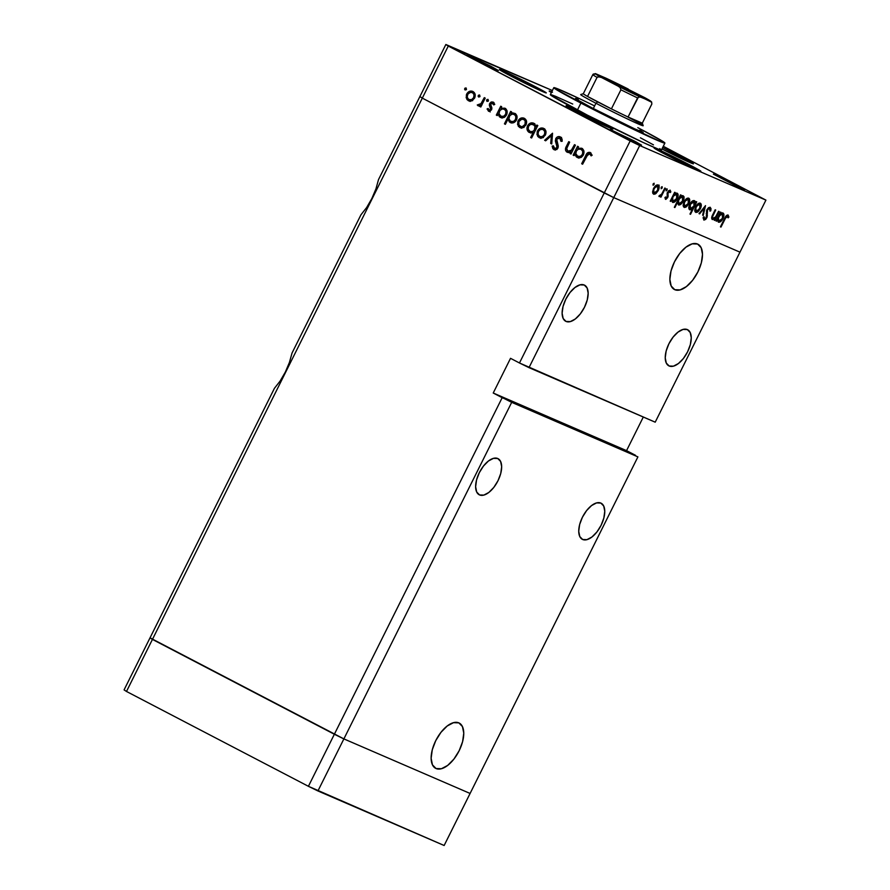 <?xml version="1.0" encoding="UTF-8"?>
<svg xmlns="http://www.w3.org/2000/svg" width="890" height="890" viewBox="0 0 890 890"><rect width="100%" height="100%" fill="white"/><g stroke="black" fill="none" stroke-linecap="round" stroke-linejoin="round"><path stroke-width="1.33" d="M470.098 793.457L343.885 738.9L150.032 637.841L124.077 689.884L274.443 388.296L150.032 637.841L152.435 639.409L126.491 691.463L124.077 689.884L126.491 691.463L152.435 639.409L150.032 637.841L152.435 639.409L422.316 98.123L419.902 96.543L378.528 179.546L375.947 188.869L371.842 198.548L366.658 207.515L360.951 214.802L292.031 353.041L289.45 362.364L285.345 372.042L280.15 381.009L274.443 388.296L280.15 381.009L285.345 372.042L289.45 362.364L292.031 353.041L360.951 214.802L366.658 207.515L371.842 198.548L375.947 188.869L378.528 179.546L419.902 96.543L422.316 98.123L152.435 639.409L334.362 734.261L308.407 786.304L126.491 691.463L308.407 786.304L502.171 397.685L637.908 456.882L444.143 845.5L308.407 786.304L317.93 790.954L343.885 738.9L152.435 639.409L343.885 738.9L317.93 790.954L444.143 845.5L470.098 793.457L343.885 738.9L511.694 402.336L343.885 738.9L334.362 734.261L502.171 397.685L493.227 393.024L511.694 402.336L637.908 456.882L470.098 793.457L343.885 738.9L470.098 793.457M479.565 494.94A20.37 10.146 -62.5 0 1 479.232 494.784A20.37 10.146 -62.5 0 1 479.476 472.356A20.37 10.146 -62.5 0 1 497.733 458.506L493.461 458.35L488.465 460.987L483.504 466.026L479.31 472.69L476.551 479.966L475.627 486.752L476.684 492.003L479.565 494.94L483.826 495.096L488.821 492.459L493.794 487.42L497.977 480.756L500.747 473.48L501.671 466.694L500.603 461.432L497.733 458.506A20.37 10.146 -62.5 0 1 498.055 458.661A20.37 10.146 -62.5 0 1 497.81 481.09A20.37 10.146 -62.5 0 1 479.565 494.94L478.909 494.595L479.565 494.94M582.672 539.496A20.37 10.146 -62.5 0 1 582.338 539.34A20.37 10.146 -62.5 0 1 582.583 516.923A20.37 10.146 -62.5 0 1 600.828 503.061L596.567 502.906L591.572 505.553L586.599 510.582L582.416 517.246L579.646 524.522L578.723 531.308L579.79 536.57L582.672 539.496L586.933 539.652L591.928 537.015L596.901 531.975L601.084 525.311L603.843 518.036L604.766 511.249L603.709 505.998L600.828 503.061A20.37 10.146 -62.5 0 1 601.162 503.228A20.37 10.146 -62.5 0 1 600.917 525.645A20.37 10.146 -62.5 0 1 582.672 539.496L582.015 539.162L582.672 539.496M669.169 366.001A20.37 10.146 -62.5 0 1 668.835 365.846A20.37 10.146 -62.5 0 1 669.08 343.429A20.37 10.146 -62.5 0 1 687.336 329.578L683.064 329.411L678.069 332.059L673.107 337.088L668.913 343.751L666.154 351.038L665.231 357.825L666.287 363.076L669.169 366.001L673.43 366.168L678.425 363.521L683.398 358.492L687.581 351.828L690.351 344.541L691.274 337.766L690.206 332.504L687.336 329.578A20.37 10.146 -62.5 0 1 687.659 329.734A20.37 10.146 -62.5 0 1 687.414 352.151A20.37 10.146 -62.5 0 1 669.169 366.001L668.512 365.668L669.169 366.001M566.062 321.446A20.37 10.146 -62.5 0 1 565.729 321.29A20.37 10.146 -62.5 0 1 565.973 298.862A20.37 10.146 -62.5 0 1 584.229 285.011L579.969 284.856L574.973 287.492L570 292.532L565.817 299.196L563.047 306.472L562.124 313.258L563.181 318.52L566.062 321.446L570.323 321.601L575.318 318.965L580.291 313.925L584.474 307.261L587.244 299.986L588.168 293.199L587.111 287.948L584.229 285.011A20.37 10.146 -62.5 0 1 584.563 285.167A20.37 10.146 -62.5 0 1 584.307 307.595A20.37 10.146 -62.5 0 1 566.062 321.446L565.406 321.112L566.062 321.446M674.798 289.706A25.521 12.716 -62.5 0 1 674.386 289.506A25.521 12.716 -62.5 0 1 674.698 261.404A25.521 12.716 -62.5 0 1 697.571 244.038L692.22 243.838L685.968 247.153L679.738 253.461L674.486 261.816L671.015 270.938L669.859 279.438L671.194 286.024L674.798 289.706L680.138 289.895L686.401 286.591L692.631 280.272L697.882 271.928L701.342 262.806L702.499 254.295L701.175 247.709L697.571 244.038A25.521 12.716 -62.5 0 1 697.982 244.238A25.521 12.716 -62.5 0 1 697.671 272.34A25.521 12.716 -62.5 0 1 674.798 289.706L673.986 289.272L674.798 289.706M436.067 768.537A25.521 12.716 -62.5 0 1 435.644 768.337A25.521 12.716 -62.5 0 1 435.955 740.235A25.521 12.716 -62.5 0 1 458.828 722.869L453.488 722.68L447.225 725.984L440.995 732.303L435.744 740.647L432.284 749.769L431.127 758.28L432.451 764.866L436.067 768.537L441.407 768.738L447.67 765.422L453.9 759.114L459.14 750.76L462.611 741.637L463.768 733.138L462.433 726.552L458.828 722.869A25.521 12.716 -62.5 0 1 459.24 723.069A25.521 12.716 -62.5 0 1 458.928 751.171A25.521 12.716 -62.5 0 1 436.067 768.537L435.243 768.115L436.067 768.537M635.493 455.302L626.549 450.64L635.493 455.302M613.755 197.613L739.968 252.159L655.207 422.183L528.994 367.637L613.755 197.613L422.316 98.123L604.243 192.963L519.471 362.986L510.526 358.325L493.227 393.024L626.549 450.64L643.303 417.032L626.549 450.64L493.227 393.024L510.526 358.325L519.471 362.986L604.243 192.963L613.755 197.613L528.994 367.637L519.471 362.986L655.207 422.183L739.968 252.159L613.755 197.613L739.968 252.159L765.923 200.117L639.71 145.56L613.755 197.613L739.968 252.159L765.923 200.117L663.284 146.283L765.923 200.117L639.71 145.56L448.271 46.069L422.316 98.123L604.243 192.963L630.187 140.92L639.71 145.56L613.755 197.613L604.243 192.963L613.755 197.613M643.192 132.243A37.825 1.19 -153.5 0 1 592.017 107.879L576.531 99.346L575.852 98.49L578.311 99.38M553.803 87.676L550.343 94.607A62.066 1.947 26.5 0 0 577.443 110.015L580.903 103.073A62.066 1.947 -153.5 0 1 553.803 87.676A62.066 1.947 -153.5 0 1 594.609 105.921M534.857 86.419A26.188 0.823 -153.5 0 1 546.293 92.916A26.188 0.823 -153.5 0 1 510.86 76.05L499.457 69.631L508.858 73.525L546.271 92.849L510.86 76.05A26.188 0.823 -153.5 0 1 499.435 69.553A26.188 0.823 -153.5 0 1 534.857 86.419L534.222 87.698L534.857 86.419M681.974 157.319A26.188 0.823 -153.5 0 1 693.41 163.816A26.188 0.823 -153.5 0 1 661.938 148.986L693.377 163.738L681.974 157.319L681.34 158.587L681.974 157.319L662.627 147.595A26.188 0.823 -153.5 0 1 681.974 157.319M689.461 164.806A26.188 0.823 -153.5 0 1 700.897 171.303A26.188 0.823 -153.5 0 1 665.464 154.437L654.061 148.018L663.462 151.912L700.875 171.225L665.464 154.437A26.188 0.823 -153.5 0 1 654.039 147.94A26.188 0.823 -153.5 0 1 689.461 164.806L688.827 166.085L689.461 164.806M601.529 122.542A26.188 0.823 -153.5 0 1 612.954 129.039A26.188 0.823 -153.5 0 1 577.521 112.173L566.118 105.754L575.519 109.648L612.932 128.972L577.521 112.173A26.188 0.823 -153.5 0 1 566.096 105.676A26.188 0.823 -153.5 0 1 601.529 122.542L600.884 123.821L601.529 122.542M737.02 185.354L744.641 189.692L736.631 186.221L713.413 174.162L737.02 185.354L744.474 189.692L735.73 185.799L713.402 174.117L737.02 185.354L736.597 186.21L737.02 185.354M490.757 66.171L498.378 70.499L490.368 67.039L467.161 54.969L490.757 66.171L498.222 70.499L489.478 66.605L467.139 54.924L490.757 66.171L490.334 67.017L490.757 66.171M633.914 140.798L641.534 145.126L633.524 141.666L610.451 129.551L636.383 142.1L641.379 145.126L632.634 141.243L610.295 129.551L633.914 140.798L633.491 141.655L633.914 140.798M567.086 152.179L571.836 152.357L570.857 151.934L570.067 153.536L571.002 154.026L575.418 145.159L574.484 144.669L575.418 145.159L571.002 154.026L570.067 153.536L570.857 151.934L568.944 152.579L566.363 151.667L565.562 150.277L565.762 147.829L568.732 141.666L569.667 142.155L566.596 148.83L567.787 151.178L571.169 150.588L574.484 144.669L571.558 150.176L567.787 151.178L566.696 148.407L569.667 142.155L568.732 141.666L566.474 146.194C564.972 148.697 565.183 150.699 567.086 152.179L567.375 152.312M562.091 139.385L559.743 138.15L561.023 141.376L562.213 141.221L560.355 136.904C558.508 136.137 556.973 136.715 555.738 138.64L556.717 139.062L555.738 138.64L557.819 136.76L560.066 136.771L561.89 138.673L562.213 141.221L561.023 141.376L559.743 138.15L556.995 138.662L556.472 140.754L558.13 147.629L556.673 149.542L554.181 149.754L552.857 148.652L552.167 146.138L553.391 145.827L554.092 148.007L555.26 148.652L557.129 147.239L555.371 141.009L555.738 138.64L556.951 147.707L554.648 148.452L553.391 145.827L552.167 146.138L554.147 149.743M552.534 133.222L551.733 143.98L550.71 143.457L551.399 135.669L545.648 140.809L544.635 140.286L552.534 133.222L544.635 140.286L545.648 140.809L551.399 135.669L550.71 143.457L551.733 143.98L552.534 133.222M543.712 128.427C541.187 127.403 539.118 128.249 537.493 130.941L538.461 131.364L537.493 130.941L536.959 134.635L538.405 135.258L536.959 134.635L539.129 137.616L542.778 137.661L545.392 135.058L541.854 137.983L539.551 137.805L537.727 136.426L537.126 131.831L540.263 128.282L542.9 128.093L545.081 129.528L546.004 132.154L545.392 135.058C546.571 132.121 546.015 129.918 543.712 128.427L543.356 128.26M524.31 118.314C521.785 117.291 519.716 118.125 518.091 120.817L519.059 121.24L518.091 120.817L517.557 124.522L519.004 125.145L517.557 124.522L519.727 127.492L523.365 127.537L525.979 124.934L522.441 127.86L520.149 127.693L518.325 126.313L517.724 121.719L520.861 118.17L523.498 117.981L525.678 119.416L526.602 122.041L525.979 124.934C527.158 122.008 526.602 119.794 524.31 118.314L523.954 118.148M500.269 117.347L500.859 117.602L500.269 117.347C502.817 118.37 504.908 117.536 506.555 114.866C507.734 111.94 507.178 109.704 504.875 108.18L500.925 108.246L502.45 108.903L500.925 108.246L501.682 106.711L500.747 106.222L496.32 115.099L497.265 115.589L498.077 113.942L499.223 114.432L498.077 113.942L497.265 115.589L496.32 115.099L500.747 106.222L501.682 106.711L500.925 108.246L504.875 108.18L507.022 110.994L506.766 114.41L504.997 116.801L501.96 117.814L499.424 116.779L498.077 113.942L500.603 117.502M466.104 87.965L464.725 88.522L466.505 89.289L464.725 88.522L465.092 89.99L466.46 89.434L466.104 87.965L466.204 89.79L464.625 89.367L464.981 88.166L466.049 87.943M472.924 91.514C470.398 90.502 468.318 91.336 466.694 94.028L467.673 94.451L466.694 94.028L466.171 97.733L467.617 98.356L466.171 97.733L468.34 100.704L471.978 100.748L474.593 98.145L471.055 101.071L468.763 100.893L466.927 99.513L466.327 94.93L469.464 91.381L472.112 91.192L474.281 92.627L475.204 95.241L474.593 98.145C475.772 95.219 475.216 93.005 472.924 91.514L472.568 91.359M479.621 95.008L478.242 95.564L480.022 96.331L478.242 95.564L478.609 97.032L479.977 96.476L479.621 95.008L479.721 96.832L478.141 96.42L478.497 95.219L479.565 94.985M477.93 105.699L481.49 105.632L480.511 105.209L479.866 106.522L480.8 107L485.228 98.134L484.293 97.644L485.228 98.134L480.8 107L479.866 106.522L480.511 105.209L478.564 105.888L477.263 104.975L480.867 103.874L484.293 97.644L481.112 103.585L477.263 104.975L478.041 105.754M488.043 99.402L486.674 99.958L488.454 100.737L486.674 99.958L487.041 101.427L488.41 100.87L488.043 99.402L488.154 101.226L486.574 100.815L486.93 99.613L487.998 99.38M488.432 111.183L491.525 109.859L489.278 111.406L487.186 109.248L488.12 108.469L489.4 110.193L490.657 109.181L489.355 105.298L489.645 103.474L491.213 101.972L493.16 102.072L494.74 104.408L493.705 104.909L492.114 103.029L490.446 104.397L491.814 108.046L491.525 109.859L491.847 108.302L490.601 103.908L489.645 103.474L490.557 109.414L488.977 110.093L488.12 108.469L487.108 108.903L488.599 111.261M510.17 122.509L510.76 122.764L510.17 122.509C512.718 123.532 514.809 122.709 516.456 120.039C517.635 117.102 517.079 114.866 514.787 113.341L510.827 113.408L512.351 114.076L510.827 113.408L511.594 111.873L510.649 111.384L504.441 123.843L505.375 124.333L508.023 119.026L509.08 119.494L508.023 119.026L505.375 124.333L504.441 123.843L510.649 111.384L511.594 111.873L510.827 113.408L512.84 112.863L515.521 113.831L517.09 117.258L515.933 120.895L512.762 122.909L509.336 121.93L508.023 119.026L510.504 122.664M533.878 123.298C531.33 122.275 529.239 123.109 527.581 125.779L528.56 126.202L527.581 125.779C526.413 128.716 526.969 130.952 529.272 132.465L534.234 132.744L533.255 132.321L530.674 137.516L531.608 138.006L537.816 125.546L536.881 125.056L536.058 126.703L537.037 127.125L536.058 126.703L536.881 125.056L537.816 125.546L531.608 138.006L530.674 137.516L533.255 132.321L531.23 132.922L528.527 131.987L527.125 129.662L527.069 127.214L528.771 124.166L531.653 122.842L534.712 123.866L536.058 126.703L533.544 123.143M577.087 157.397L577.677 157.652L577.087 157.397C579.624 158.409 581.726 157.586 583.373 154.916C584.552 151.979 583.985 149.754 581.693 148.23L577.732 148.296L579.268 148.953L577.732 148.296L578.5 146.761L577.566 146.272L573.138 155.149L574.072 155.628L574.895 153.992L576.03 154.482L574.895 153.992L574.072 155.628L573.138 155.149L577.566 146.272L578.5 146.761L577.732 148.296L581.693 148.23L583.84 151.044L583.373 154.916L581.415 157.118L578.778 157.864L576.242 156.829L574.895 153.992L577.421 157.552M592.128 155.194L589.425 153.659L588.201 153.848L582.616 164.205L581.682 163.715L587.556 152.802L590.326 152.535L592.139 155.238L591.127 155.895L589.647 153.748L591.127 155.895L592.139 155.238L590.081 152.412M445.857 44.5L552.379 90.535L448.271 46.069L630.187 140.92L604.243 192.963L422.316 98.123L448.271 46.069L445.857 44.5L419.902 96.543L445.857 44.5M713.001 218.517L712.145 215.981L712.701 216.27L713.635 214.223L713.101 213.934L713.635 214.223L715.716 210.04L715.16 209.806L712.901 214.334C711.488 216.893 711.299 218.64 712.356 219.574L714.97 218.562L714.359 218.239L714.726 220.397L714.192 220.119L714.726 220.397L719.153 211.531L718.597 211.286L719.153 211.531L714.726 220.397L714.169 220.164L714.97 218.562L712.356 219.574L711.855 216.76L715.16 209.806L715.716 210.04L712.567 216.671L713.001 218.517L715.56 217.071L718.597 211.286L715.716 216.837L712.901 218.473M706.816 209.817L708.529 207.704L710.053 207.237L710.999 208.56L710.798 210.763L709.975 211.153L709.608 208.538L707.606 209.651L707.005 217.36L705.703 219.385L703.979 220.097L703.2 217.271L704.068 216.748L704.891 218.884L706.382 217.227L706.816 209.817L709.608 208.538L709.975 211.153L710.798 210.763L710.231 207.292L706.816 209.817L706.193 217.683L704.513 218.829L704.068 216.748L703.2 217.271L703.834 220.041L706.771 217.872L707.35 215.881L706.827 209.795M705.514 205.635L703.234 215.436L702.633 215.18L704.346 208.06L699.618 213.867L699.006 213.611L705.514 205.635L699.006 213.611L699.618 213.867L704.346 208.06L702.633 215.18L703.234 215.436L705.514 205.635M700.363 208.772L697.493 212.132L695.958 212.454L694.934 211.597L695.446 207.17L698.606 203.354L700.041 203.098L701.031 203.888L700.363 208.772C701.631 205.902 701.598 204.033 700.285 203.187C698.728 202.798 697.182 203.988 695.657 206.736L694.701 210.162L695.702 212.365L698.16 211.653L697.337 211.219L698.16 211.653L700.363 208.772L699.818 208.494L700.363 208.772M688.793 203.777L685.923 207.125L684.388 207.459L683.364 206.602L683.876 202.175L687.035 198.348L689.461 198.893L688.793 203.777C690.062 200.895 690.039 199.037 688.715 198.181C687.158 197.803 685.623 198.982 684.087 201.741L683.131 205.167L684.132 207.37L686.602 206.647L685.778 206.224L686.602 206.647L688.793 203.777L688.248 203.487L688.793 203.777M671.594 199.761L670.771 201.407L670.215 201.162L674.642 192.296L675.198 192.529L674.431 194.065L676.556 193.052L677.88 193.909L677.613 197.903L675.521 201.207L672.54 202.364L671.594 199.761L672.54 202.364C674.097 202.742 675.655 201.563 677.201 198.826C678.469 195.945 678.447 194.065 677.134 193.174L674.431 194.065L675.198 192.529L674.642 192.296L670.215 201.162L670.771 201.407L670.237 201.129L670.771 201.407L671.594 199.761L671.049 199.482L671.594 199.761M654.094 183.229L654.117 184.464L653.093 185.254L653.071 184.008L654.094 183.229L653.071 184.008L653.093 185.254L654.117 184.464L653.115 183.941L654.117 184.464L654.094 183.229M658.244 190.571L655.374 193.931L653.839 194.254L652.815 193.397L653.327 188.969L656.486 185.153L657.921 184.898L658.912 185.687L658.244 190.571C659.512 187.701 659.49 185.832 658.166 184.987C656.609 184.597 655.073 185.776 653.538 188.535L652.581 191.962L653.583 194.165L656.052 193.441L655.218 193.019L656.052 193.441L658.244 190.571L657.699 190.282L658.244 190.571M662.16 186.711L662.171 187.946L661.148 188.736L661.637 186.844L661.148 188.736L662.171 187.946L661.17 187.423L662.171 187.946L662.16 186.711M664.83 188.046L665.386 188.291L660.959 197.168L660.402 196.924L661.059 195.622L659.212 196.601L659.657 195.277L660.547 195.366L661.837 193.864L664.83 188.046L661.726 194.031L658.878 196.089L659.212 196.601L661.059 195.622L660.402 196.924L660.959 197.168L665.386 188.291L664.83 188.046M667.1 188.847L667.111 190.082L666.087 190.872L666.588 188.98L666.087 190.872L667.111 190.082L666.12 189.559L667.111 190.082L667.1 188.847M667.789 197.48L665.865 199.371L664.941 197.547L665.698 196.946L666.154 198.248L667.088 197.502L667.366 192.518L670.014 190.115L670.849 191.929L670.07 192.585L669.291 191.228L668.201 192.196L667.789 197.48L667.845 193.252L669.647 191.272L668.568 190.705L670.07 192.585L670.849 191.929L670.148 190.16L667.533 192.151L667.211 197.28L666.02 198.214L665.698 196.946L664.941 197.547L665.475 199.304L667.789 197.48L667.244 197.191L667.789 197.48M677.535 202.241L674.887 207.537L674.331 207.303L680.539 194.843L681.106 195.088L680.338 196.623L682.463 195.6L683.776 196.456L683.509 200.45L681.106 204.044L678.436 204.911L677.535 202.241L678.436 204.911C680.005 205.29 681.562 204.11 683.108 201.374C684.377 198.492 684.354 196.612 683.042 195.733L680.338 196.623L681.106 195.088L680.539 194.843L674.331 207.303L674.887 207.537L674.353 207.259L674.887 207.537L677.535 202.241L676.99 201.963L677.535 202.241M695.357 203.243L696.18 201.596L696.736 201.841L690.529 214.301L689.973 214.056L692.553 208.861L691.085 209.817L689.394 209.551L689.172 205.579L690.807 202.497L692.976 200.717L694.901 200.984L695.357 203.243L694.423 200.651C692.854 200.272 691.296 201.452 689.75 204.188C688.482 207.07 688.504 208.95 689.817 209.829L692.553 208.861L689.973 214.056L690.529 214.301L696.736 201.841L696.18 201.596L695.357 203.243L694.645 202.864L695.357 203.243M717.373 219.552L716.561 221.198L716.005 220.954L720.422 212.076L720.989 212.321L720.221 213.856L722.346 212.844L723.659 213.7L723.392 217.683L720.989 221.287L718.319 222.144L717.373 219.552L718.319 222.144C719.888 222.522 721.445 221.343 722.991 218.606C724.26 215.736 724.238 213.856 722.925 212.966L720.221 213.856L720.989 212.321L720.422 212.076L716.005 220.954L716.561 221.198L716.016 220.92L716.561 221.198L717.373 219.552L716.839 219.274L717.373 219.552M726.329 215.669L727.486 216.27L726.329 215.669L727.442 216.248L725.951 217.271L720.989 227.084L720.433 226.839L726.162 215.836L728.098 215.013L728.899 217.06L728.098 217.861L727.442 216.248L728.098 217.861L728.899 217.06L728.098 215.013C726.752 214.924 725.561 216.137 724.527 218.64L720.433 226.839L720.989 227.084L725.016 219.007L724.482 218.729L727.764 216.604M419.902 96.543L422.316 98.123L419.902 96.543M640.422 137.794L653.471 144.87M659.746 148.585L661.381 150.043L658.244 149.108L643.292 142.545L587.3 115.099L550.955 95.275L550.921 94.618L555.616 96.343L572.726 104.041M551.444 92.593L549.197 91.125L552.479 92.237M551.377 92.549A26.188 0.823 -153.5 0 1 549.174 91.047A26.188 0.823 -153.5 0 1 551.689 91.904M577.443 110.015A62.066 1.947 26.5 0 0 661.437 149.998L664.897 143.056A62.066 1.947 -153.5 0 1 580.903 103.073L577.443 110.015M637.796 127.659A62.066 1.947 -153.5 0 1 664.897 143.056M578.823 98.345L556.995 88.566L553.858 87.632L555.494 89.078L606.758 116.256L661.704 142.166L664.841 143.101L663.206 141.643L641.312 129.506M639.91 130.018L642.847 132.243L634.492 128.772L592.017 107.879A37.825 1.19 -153.5 0 1 575.507 98.49L575.507 98.49M656.197 185.32L657.688 186.11L657.688 190.315L654.128 193.074L652.593 192.273L654.028 193.019M654.128 193.074L653.56 188.491L657.621 186.077L655.363 186.945L653.66 189.826L653.572 192.518L655.429 192.919L657.999 189.626L658.344 187.067L657.621 186.077M658.144 185.943L659.167 185.153M664.941 197.658L666.02 198.214L664.941 197.658M669.803 191.372L670.849 191.929L669.803 191.372M669.636 191.261L668.568 190.705M667.222 192.93L667.845 193.252L667.222 192.93M667.044 193.931L668.078 194.465L667.044 193.931M667.355 195.544L668.268 196.023L667.355 195.544M675.154 193.697L675.087 192.963M673.074 201.262L675.354 200.395L677.223 196.957L676.567 194.265L676.645 198.57L673.074 201.262L671.549 200.472L673.074 201.262L672.462 196.668L676.567 194.265L675.143 193.519L676.589 194.276L675.143 193.519M681.05 196.067L682.497 196.823L682.552 201.118L678.97 203.821L677.49 203.042L678.803 203.732M681.061 196.245L680.995 195.511M678.97 203.821L678.358 199.215L682.474 196.812L680.205 197.636L678.347 200.929L678.514 203.454L680.272 203.688L682.897 200.306L683.186 197.836L682.474 196.812M686.746 198.526L688.237 199.316L688.237 203.521L684.677 206.28L683.142 205.479L684.577 206.224M684.054 196.801L683.409 197.224M684.677 206.28L684.11 201.696L688.17 199.271L685.912 200.15L684.21 203.031L684.121 205.724L685.979 206.113L688.548 202.831L688.893 200.272L688.17 199.271M691.886 208.516L692.553 208.861L691.886 208.516M690.373 208.749L692.175 208.327L693.777 206.402L694.645 203.944L694.055 201.83L692.086 202.186L690.306 204.433L689.761 204.155L689.661 207.715L690.373 208.749L690.306 204.433L693.977 201.785L692.442 200.995L693.877 201.741L693.955 206.057L690.328 208.716M688.816 207.926L690.351 208.727L688.816 207.937M693.877 201.741L692.442 200.995M698.316 203.521L699.807 204.311L699.807 208.527L696.247 211.286L694.701 210.474L696.147 211.23M696.247 211.286L695.68 206.691L699.74 204.277L697.482 205.156L695.78 208.026L695.691 210.719L697.549 211.119L700.341 207.125L699.74 204.277M702.644 215.124L703.234 215.436L702.644 215.124M703.779 207.759L704.346 208.06L703.779 207.759M699.039 213.578L699.618 213.867L699.039 213.578M710.087 210.396L710.798 210.763L710.087 210.396M708.318 207.871L709.608 208.538L708.318 207.871M706.36 211.03L706.994 211.364L706.36 211.03M706.193 213.277L707.149 213.778L706.193 213.277M706.504 215.436L707.35 215.881L706.504 215.436M703.133 218.106L704.513 218.829L703.133 218.106M711.644 217.816L712.923 218.484L711.644 217.816M720.933 213.3L722.38 214.056L722.435 218.362L718.853 221.054L717.34 220.264L718.853 221.054L718.241 216.459L722.357 214.045L720.566 214.468L718.23 218.161L718.686 220.965M720.944 213.489L720.878 212.755M727.653 216.415L728.899 217.06L727.653 216.415M676.567 194.265L674.776 194.676L673.174 196.601L672.295 199.16L672.896 201.173M718.853 221.054L720.644 220.609L722.435 218.362L723.136 215.625L722.357 214.045M696.247 207.237L696.058 206.547M470.12 101.471L467.951 98.501M471.01 92.249L473.48 91.859L470.409 92.593M468.073 98.99L469.72 101.237M468.24 99.446L468.707 100.281M473.858 93.239L475.193 94.229M472.646 100.659L471.956 100.726M471.288 100.626L472.023 100.726M473.892 93.261L472.379 92.616C474.125 93.75 474.559 95.43 473.658 97.655C472.423 99.702 470.832 100.359 468.885 99.613C467.161 98.445 466.738 96.743 467.639 94.518C468.874 92.46 470.454 91.826 472.379 92.616L473.703 93.183M473.658 97.655L474.626 98.067L473.658 97.655L474.025 94.718L472.668 92.783L470.421 92.293L467.829 94.173L467.205 97.099L468.596 99.446L471.544 99.68L473.658 97.655M474.993 93.995L472.379 92.616M470.899 100.492L468.885 99.613M479.699 106.466L477.263 104.975L479.043 105.743L479.81 105.209L479.165 105.966M480.233 105.387L478.642 104.709L480.233 105.387M482.258 104.074L481.112 103.585L482.258 104.074M483.771 101.048L482.803 100.626L483.771 101.048M481.768 105.354L481.09 105.576M490.212 111.951L488.888 109.67M488.41 109.459L487.108 108.903L488.41 109.459M491.536 109.826L490.557 109.414L491.536 109.826M491.814 108.958L490.702 108.469L491.814 108.958M491.736 107.712L490.067 106.989L491.736 107.712M491.847 107.757L491.091 105.799M490.702 105.621L489.322 105.031L490.702 105.621M494.684 104.108L492.659 103.184L493.705 104.909L494.74 104.408L492.96 101.983M493.16 102.072L489.645 103.474L494.25 103.874M492.381 103.073L493.839 102.561M494.339 103.908L492.659 103.184M488.966 110.015L489.7 111.55M493.995 102.573L492.081 103.329M491.191 106.333L491.591 107.301M501.437 109.17L501.726 108.591L501.437 109.17M502.961 108.891L505.431 108.524M502.049 118.114L499.857 114.71M499.935 115.266L501.615 117.858M505.72 108.591L502.694 109.014M506.933 110.672L504.307 109.248C506.054 110.416 506.488 112.118 505.62 114.365C504.352 116.412 502.75 117.046 500.803 116.256C499.001 115.099 498.567 113.397 499.479 111.128C500.736 109.058 502.338 108.435 504.307 109.248L507.111 110.894M504.463 117.358L503.206 117.269M505.62 114.365L506.588 114.788L505.62 114.365L505.954 111.395L504.597 109.425L502.316 108.925L499.88 110.46L499.012 113.486L500.503 116.089L503.462 116.39L505.62 114.365M506.076 110.026L504.307 109.248M502.583 117.024L500.803 116.256M502.828 117.135L504.007 117.38M511.349 114.332L511.628 113.753L511.349 114.332M512.863 114.053L515.343 113.686M511.383 122.931L510.026 120.951M510.003 120.895L511.516 123.02M515.622 113.753L512.607 114.176M516.834 115.834L514.209 114.421C515.955 115.578 516.389 117.28 515.521 119.538C514.253 121.574 512.651 122.208 510.704 121.418C508.913 120.272 508.468 118.559 509.392 116.29C510.638 114.22 512.24 113.597 514.209 114.421L517.023 116.056M515.521 119.538L516.5 119.95L515.521 119.538L515.855 116.568L514.498 114.588L512.217 114.087L509.781 115.622L508.913 118.648L510.415 121.251L513.374 121.552L515.521 119.538M515.989 115.188L514.209 114.421M512.729 122.297L510.704 121.418M521.507 128.26L519.337 125.29M522.397 119.049L524.866 118.648L521.796 119.382M519.46 125.779L521.106 128.038M519.626 126.235L520.094 127.081M526.379 120.795L523.765 119.405C525.523 120.539 525.946 122.219 525.056 124.444C523.809 126.502 522.219 127.148 520.272 126.413C518.547 125.234 518.136 123.532 519.026 121.307C520.261 119.26 521.84 118.626 523.765 119.405L526.58 121.018M524.032 127.459L523.342 127.515M522.052 127.181L518.937 125.023L518.87 121.652L521.807 119.082L525.089 119.972M520.272 126.413L522.252 126.68L525.056 124.444L526.023 124.867L525.056 124.444L525.167 120.84L523.765 119.405M522.285 127.281L523.42 127.515M530.462 132.877L528.994 130.741M531.909 124.033L534.445 123.654M534.834 123.743L531.742 124.111M528.905 130.429L530.663 133.011M534.812 125.023L535.947 125.757M536.548 126.614L536.803 127.315M533.344 124.389C535.135 125.546 535.58 127.248 534.656 129.517L535.635 129.94L534.656 129.517C533.41 131.575 531.797 132.198 529.839 131.386C528.093 130.229 527.648 128.516 528.527 126.269C529.795 124.233 531.397 123.599 533.344 124.389L535.124 125.156L530.674 124.255L528.527 126.269L528.193 129.239L530.14 131.531L532.509 131.542L534.267 130.185L535.024 126.536L533.088 124.277L534.679 124.967M535.869 125.69L534.868 125.045M531.853 132.276L529.839 131.386M540.909 138.384L538.739 135.402M541.799 129.161L544.279 128.772M544.68 128.861L541.198 129.495M538.862 135.892L540.519 138.15M539.029 136.359L539.507 137.194M544.647 130.151L545.982 131.142M543.434 137.572L542.744 137.638M542.077 137.538L542.822 137.638M544.691 130.162L543.178 129.517C544.925 130.652 545.347 132.332 544.457 134.557C543.212 136.615 541.621 137.271 539.685 136.526C537.949 135.347 537.538 133.645 538.428 131.42C539.663 129.373 541.254 128.739 543.178 129.517L544.491 130.085M544.457 134.557L545.425 134.98L544.457 134.557L544.814 131.62L543.178 129.517L540.542 129.395L538.428 131.42L538.072 134.368L539.685 136.526L542.333 136.593L544.457 134.557M545.781 130.908L543.178 129.517M541.699 137.405L539.685 136.526M551.733 143.891L550.71 143.457L551.733 143.891M552.423 136.114L551.399 135.669L552.423 136.114M545.715 140.754L544.635 140.286L545.715 140.754M553.925 149.642L557.908 148.152L558.253 145.993L556.673 139.14L559.743 138.15L561.178 138.773M562.168 139.474L559.743 138.15M555.071 149.954L554.114 148.029M553.536 146.728L552.167 146.138L553.536 146.728M554.948 148.574L556.895 149.398M556.595 149.297L554.648 148.452M557.919 148.129L556.951 147.707L557.919 148.129M558.286 146.316L557.04 145.782L558.286 146.316M557.808 144.514L556.25 143.846L557.808 144.514M561.546 137.438L558.887 137.872L560.978 137.327M557.029 149.42L556.428 149.22M554.392 148.964L555.293 150.154M568.276 152.557L567.297 150.855M567.442 146.616L566.474 146.194L567.442 146.616M569.567 151.945L567.787 151.178M569.778 152.045L570.334 152.212M572.671 150.666L571.558 150.176L572.671 150.666M573.861 148.296L572.882 147.873L573.861 148.296M570.512 152.234L569.789 152.056M567.23 150.321L568.309 152.59M578.255 149.22L578.544 148.641L578.255 149.22M579.768 148.941L582.249 148.574M578.867 158.164L576.676 154.76M576.753 155.316L578.422 157.908M582.538 148.63L579.512 149.064M583.74 150.71L581.114 149.297C582.861 150.466 583.306 152.168 582.438 154.415C581.17 156.462 579.557 157.085 577.621 156.306C575.819 155.149 575.385 153.447 576.297 151.178C577.554 149.108 579.156 148.485 581.114 149.297L583.929 150.944M581.281 157.408L580.024 157.319M582.438 154.415L583.406 154.838L582.438 154.415L582.772 151.445L581.114 149.297L578.444 149.142L576.486 150.833L575.819 153.536L577.321 156.128L580.28 156.429L582.438 154.415M582.894 150.065L581.114 149.297M579.39 157.074L577.621 156.306M579.646 157.185L580.825 157.43M590.326 152.535C588.212 151.945 586.699 152.935 585.765 155.516L586.744 155.939L585.765 155.516L581.682 163.715L582.616 164.205L586.644 156.128L589.647 153.748L591.26 154.437M589.269 153.614L590.96 152.98M591.427 154.515L590.248 154.282L592.15 155.238M591.327 154.471L589.647 153.748M590.715 152.991L589.035 153.848M631.277 91.103L638.964 95.497L630.665 91.881L607.414 79.788L631.277 91.103L638.82 95.486L629.975 91.548L607.392 79.755L631.277 91.103L630.42 91.759L631.277 91.103M587.545 96.443A32.974 1.035 -153.5 0 1 583.328 93.695L583.328 93.695A32.974 1.035 26.5 0 0 583.306 93.717A32.974 1.035 26.5 0 0 587.545 96.443L597.702 101.894A32.974 1.035 -153.5 0 1 587.545 96.443L597.068 77.363L598.125 76.674L601.551 77.519L618.161 86.174L620.107 87.532L620.92 89.801L611.408 108.88L587.545 96.443L597.068 77.363A32.974 1.035 -153.5 0 1 592.818 74.627A32.974 1.035 -153.5 0 1 592.851 74.604A32.974 1.035 26.5 0 0 592.818 74.627A32.974 1.035 26.5 0 0 597.068 77.363L599.326 76.707L601.551 77.519L651.614 102.216L651.803 104.074L642.291 123.165L628.062 117.013L642.291 123.165A32.974 1.035 -153.5 0 1 628.062 117.013A32.974 1.035 -153.5 0 1 611.408 108.88A32.974 1.035 -153.5 0 1 597.702 101.894L587.545 96.443M595.944 103.251L597.702 101.894L595.944 103.251A34.91 1.101 -153.5 0 1 580.703 94.585A34.91 1.101 26.5 0 0 595.944 103.251L593.307 108.547L595.944 103.251A34.91 1.101 26.5 0 0 627.595 119.015A34.91 1.101 26.5 0 0 643.192 125.701A34.91 1.101 -153.5 0 1 595.944 103.251M627.94 117.079A34.91 1.101 -153.5 0 1 643.192 125.735L642.313 123.098A32.974 1.035 -153.5 0 1 642.291 123.165L628.062 117.013L638.408 97.088L640.611 97.132L650.946 101.393L605.868 78.131L595.877 73.803L593.241 74.081M645.061 97.822L605.767 78.086L595.877 73.803L601.551 77.519A31.028 0.979 -153.5 0 1 595.877 73.803L592.818 74.627L583.306 93.717M642.291 123.165A32.974 1.035 26.5 0 0 642.313 123.143L651.836 104.052L642.291 123.165M645.039 97.811L651.625 101.95L651.836 104.052A32.974 1.035 -153.5 0 1 651.803 104.074A32.974 1.035 26.5 0 0 651.836 104.052L651.614 102.216L650.501 101.404A31.028 0.979 -153.5 0 0 644.827 97.7L645.851 98.3L644.827 97.7M611.408 108.88A32.974 1.035 26.5 0 0 628.062 117.013L637.585 97.933A32.974 1.035 -153.5 0 1 620.92 89.801L611.408 108.88M637.585 97.933L639.231 96.865L640.611 97.132A31.028 0.979 -153.5 0 1 618.161 86.174L620.107 87.532L620.92 89.801A32.974 1.035 26.5 0 0 637.585 97.933M605.767 78.086L606.368 78.42L605.767 78.086A31.028 0.979 -153.5 0 1 628.218 89.045L627.139 88.555L628.218 89.045M595.877 73.803L595.221 73.592M583.328 93.695L580.736 94.562"/></g></svg>

